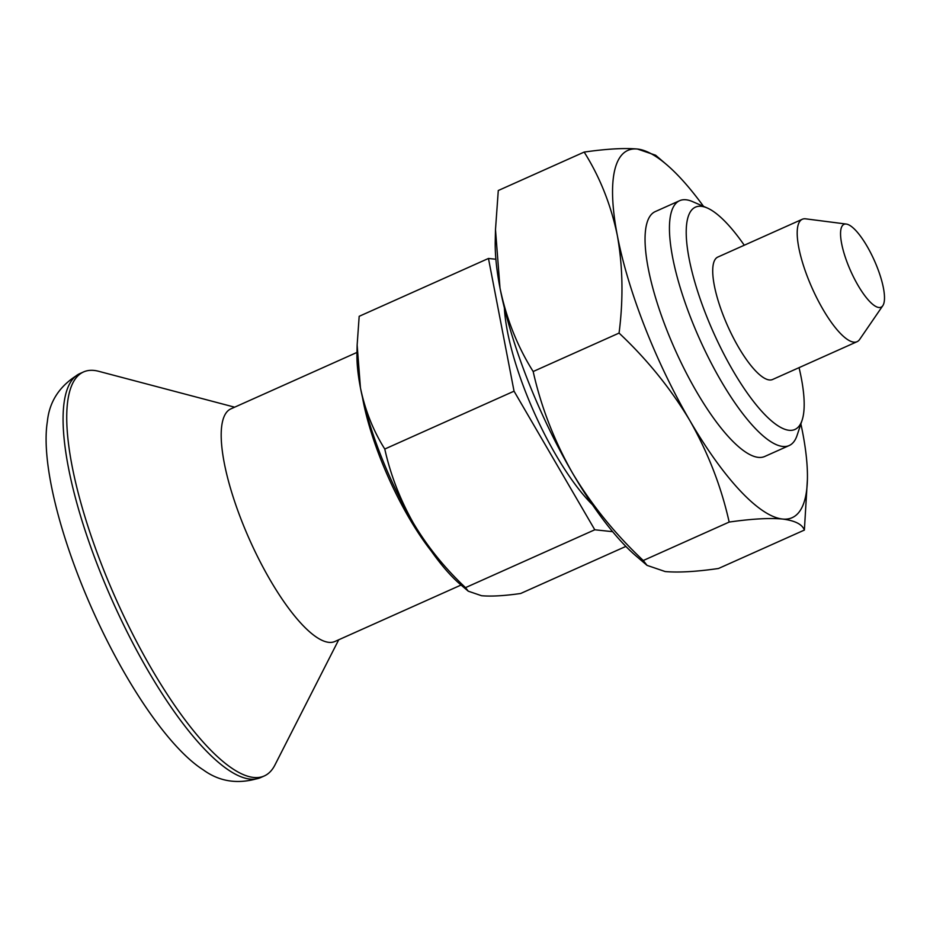 <?xml version="1.0" encoding="UTF-8"?>
<svg xmlns="http://www.w3.org/2000/svg" width="930" height="930" viewBox="0 0 930 930"><rect width="100%" height="100%" fill="white"/><g stroke="black" fill="none" stroke-linecap="round" stroke-linejoin="round"><path stroke-width="1.4" d="M584.168 152.078C606.592 148.881 624.367 147.87 637.492 149.044A201.182 57.393 65.9 0 0 617.346 235.546C622.867 266.596 623.437 299.1 619.066 333.079L533.169 371.523C517.406 346.483 506.35 318.653 500.003 288.056L495.492 229.629L498.282 190.522L584.168 152.078C599.943 177.13 610.998 204.949 617.346 235.546A201.182 57.393 65.9 0 0 689.839 420.534A201.182 57.393 65.9 0 0 782.49 519.033C794.929 520.602 802.23 524.288 804.38 530.065L718.483 568.497C696.291 571.694 678.516 572.706 665.159 571.543L647.036 565.359L643.269 560.511C615.23 534.157 591.643 505.013 572.508 473.045A201.182 57.393 65.9 0 0 636.062 555.977L647.036 565.359M804.38 530.065L807.414 479.287A201.182 57.393 65.9 0 0 802.648 432.531A201.182 57.393 65.9 0 0 800.881 423.929M637.492 149.044L655.615 155.229L666.589 164.61A201.182 57.393 65.9 0 0 637.492 149.044M495.876 259.249L488.459 258.459L514.046 391.181L384.776 449.039C373.209 430.671 365.106 410.27 360.445 387.833L357.143 344.983L356.946 353.54A147.533 42.094 65.9 0 0 360.445 387.833A147.533 42.094 65.9 0 0 413.618 523.497A147.533 42.094 65.9 0 0 460.222 584.307L468.267 591.189L481.566 595.723C491.354 596.572 504.386 595.828 520.661 593.491L625.867 546.41M488.459 258.459L359.178 316.305L357.143 344.983M362.491 397.482A127.41 36.351 65.9 0 0 380.51 458.641A127.41 36.351 65.9 0 0 431.148 550.897M495.492 229.629L495.237 241.289A201.182 57.393 65.9 0 0 500.003 288.056A201.182 57.393 65.9 0 0 572.508 473.045C554.152 440.646 541.051 406.794 533.169 371.523M514.046 391.181L594.782 529.775L465.512 587.632L468.278 591.189M465.512 587.632C444.947 568.311 427.649 546.933 413.618 523.497C400.156 499.724 390.542 474.905 384.776 449.039M619.066 333.079C647.106 359.422 670.704 388.577 689.839 420.534C708.183 452.945 721.296 486.785 729.167 522.067C751.591 518.859 769.366 517.847 782.49 519.033A201.182 57.393 65.9 0 0 807.414 479.287M744.267 245.229A121.784 34.747 65.9 0 0 707.149 207.936L692.49 201.589A134.118 38.27 65.9 0 0 679.609 200.694L655.208 211.621A134.118 38.27 65.9 0 0 666.577 329.418A134.118 38.27 65.9 0 0 764.786 456.456L789.186 445.54A134.118 38.27 65.9 0 0 797.103 435.333L802.125 420.174A121.784 34.747 65.9 0 0 799.056 367.652M679.609 200.694A134.118 38.27 65.9 0 0 690.978 318.502A134.118 38.27 65.9 0 0 789.186 445.54M703.522 206.367A201.182 57.393 65.9 0 0 666.589 164.61M594.782 529.775L612.649 531.681M79.492 578.925A207.89 59.311 65.9 0 0 203.252 769.866C220.05 782.095 239.184 784.664 260.656 777.573A221.294 63.135 65.9 0 1 98.615 567.963A221.294 63.135 65.9 0 1 79.864 373.581C60.276 384.88 49.441 400.853 47.372 421.523A207.89 59.311 65.9 0 0 79.492 578.925M234.627 407.177L98.743 371.314A221.294 63.135 65.9 0 0 83.514 371.954A221.294 63.135 65.9 0 0 102.265 566.335A221.294 63.135 65.9 0 0 264.306 775.946A221.294 63.135 65.9 0 0 274.931 765.006L338.718 639.782M356.981 352.424L230.861 408.875A127.41 36.351 65.9 0 0 241.649 520.788A127.41 36.351 65.9 0 0 334.951 641.467L461.071 585.028M846.3 224.06L805.694 218.841A67.065 19.135 65.9 0 0 802.276 219.271A67.065 19.135 65.9 0 0 807.961 278.175A67.065 19.135 65.9 0 0 857.065 341.694A67.065 19.135 65.9 0 0 859.657 339.438L882.814 305.668A45.384 12.95 65.9 0 0 874.34 260.481A45.384 12.95 65.9 0 0 846.3 224.06A45.384 12.95 65.9 0 0 847.835 264.213A45.384 12.95 65.9 0 0 882.814 305.668M802.276 219.271L717.797 257.075A67.065 19.135 65.9 0 0 723.482 315.979A67.065 19.135 65.9 0 0 772.586 379.498L857.065 341.694M707.149 207.936A121.784 34.747 65.9 0 0 705.765 314.096A121.784 34.747 65.9 0 0 802.125 420.174M504.374 307.877A134.118 38.27 65.9 0 0 525.775 392.437A134.118 38.27 65.9 0 0 592.503 504.792M729.167 522.067L643.269 560.511M83.514 371.954L79.864 373.581M264.306 775.946L260.656 777.573"/></g></svg>
